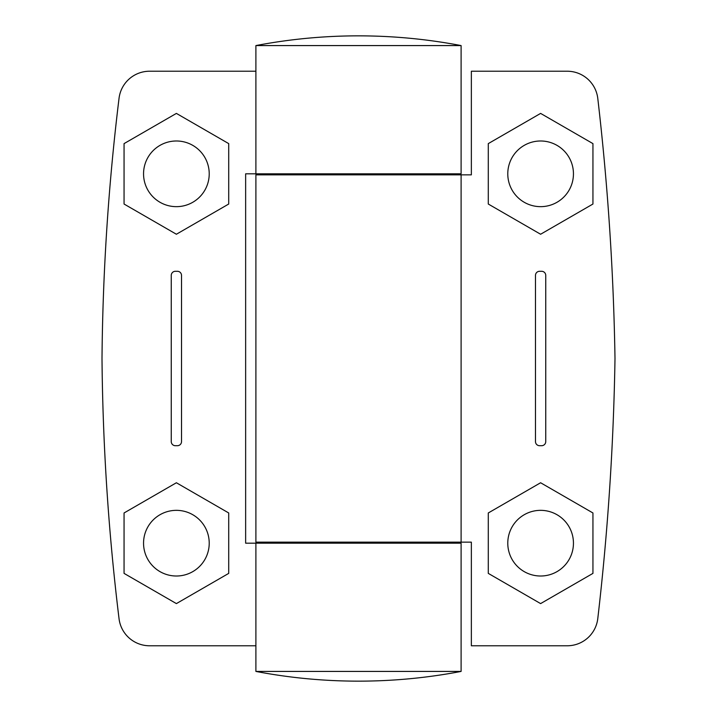<?xml version="1.0" encoding="UTF-8"?>
<svg xmlns="http://www.w3.org/2000/svg" width="717" height="717" viewBox="0 0 717 717"><rect width="100%" height="100%" fill="white"/><g stroke="black" fill="none" stroke-linecap="round" stroke-linejoin="round"><path stroke-width="1.08" d="M573.448 173.819A32.83 32.83 0 0 0 524.199 145.39A32.83 32.83 0 0 0 524.199 202.257A32.83 32.83 0 0 0 573.448 173.819M535.482 441.609A4.105 4.105 0 0 0 539.587 445.705L541.64 445.705A4.105 4.105 0 0 0 545.745 441.609L545.745 275.391A4.105 4.105 0 0 0 541.64 271.295L539.587 271.295A4.105 4.105 0 0 0 535.482 275.391L535.482 441.609M488.286 573.385L540.609 603.597L592.941 573.385L592.941 512.969L540.609 482.756L488.286 512.969L488.286 573.385M488.286 204.031L540.609 234.244L592.941 204.031L592.941 143.615L540.609 113.403L488.286 143.615L488.286 204.031M461.103 542.151L471.356 542.151L471.356 645.775L567.219 645.775A30.777 30.777 0 0 0 597.79 618.556A2616.27 2616.27 0 0 0 614.998 358.5A2616.27 2616.27 0 0 0 597.79 98.444A30.777 30.777 0 0 0 567.219 71.225L471.356 71.225L471.356 174.849L255.897 174.849L255.897 542.151L461.103 542.151L461.103 174.849M175.36 271.295L177.413 271.295A4.105 4.105 0 0 1 181.518 275.391L181.518 441.609A4.105 4.105 0 0 1 177.413 445.705L175.36 445.705A4.105 4.105 0 0 1 171.255 441.609L171.255 275.391A4.105 4.105 0 0 1 175.36 271.295M255.897 671.426C289.793 677.897 323.994 681.141 358.5 681.15A546.13 546.13 0 0 0 461.103 671.426L255.897 671.426L255.897 543.181L245.644 543.181L245.644 173.819L461.103 173.819L461.103 45.574L255.897 45.574A546.13 546.13 0 0 1 358.5 35.85C393.006 35.859 427.207 39.103 461.103 45.574M209.221 543.181A32.83 32.83 0 0 0 159.972 514.743A32.83 32.83 0 0 0 159.972 571.61A32.83 32.83 0 0 0 209.221 543.181M124.059 512.969L176.391 482.756L228.714 512.969L228.714 573.385L176.391 603.597L124.059 573.385L124.059 512.969M209.221 173.819A32.83 32.83 0 0 0 159.972 145.39A32.83 32.83 0 0 0 159.972 202.257A32.83 32.83 0 0 0 209.221 173.819M176.391 113.403L228.714 143.615L228.714 204.031L176.391 234.244L124.059 204.031L124.059 143.615L176.391 113.403M255.897 666.299L255.897 645.775L149.602 645.775A30.777 30.777 0 0 1 119.049 618.744A2308.471 2308.471 0 0 1 102.002 358.5A2308.471 2308.471 0 0 1 119.049 98.256A30.777 30.777 0 0 1 149.602 71.225L255.897 71.225L255.897 50.701M461.103 671.426L461.103 543.181L255.897 543.181M573.448 543.181A32.83 32.83 0 0 0 524.199 514.743A32.83 32.83 0 0 0 524.199 571.61A32.83 32.83 0 0 0 573.448 543.181M359.522 543.181L359.522 542.151M357.478 543.181L357.478 542.151M359.522 174.849L359.522 173.819M357.478 174.849L357.478 173.819M255.897 173.819L255.897 45.574"/></g></svg>
